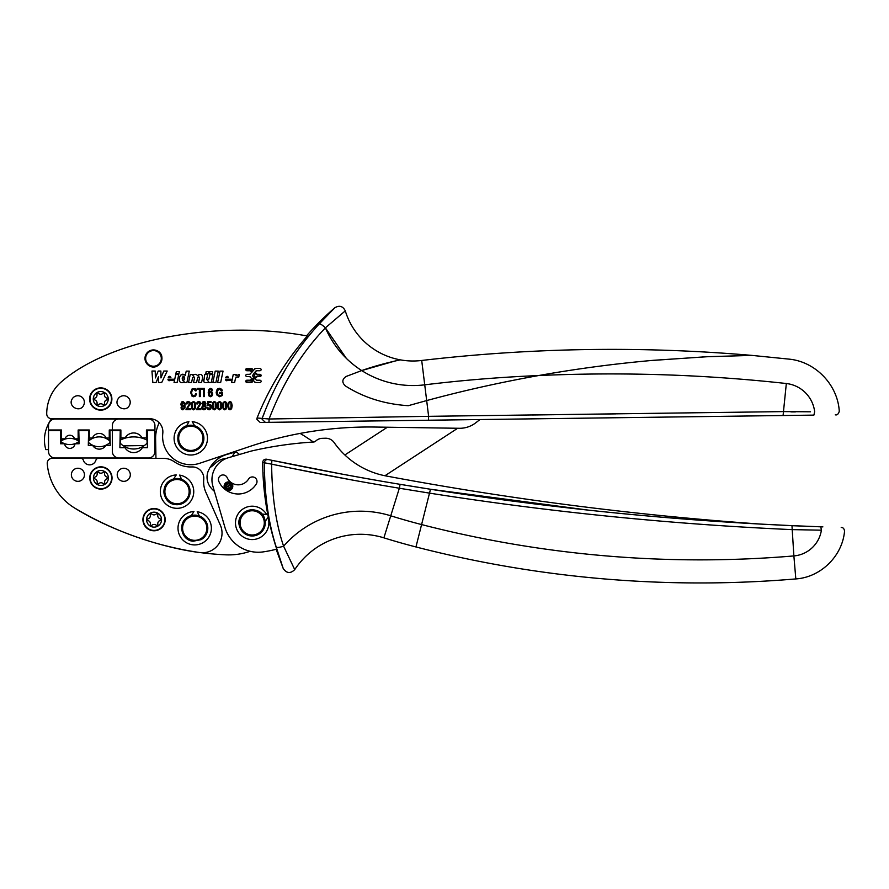 <?xml version="1.0" encoding="UTF-8"?>
<svg xmlns="http://www.w3.org/2000/svg" width="889" height="889" viewBox="0 0 889 889"><rect width="100%" height="100%" fill="white"/><g stroke="black" fill="none" stroke-linecap="round" stroke-linejoin="round"><path stroke-width="1.33" d="M346.321 358.345L325.407 327.852C301.704 352.566 282.935 382.937 269.089 418.997L268.978 422.342L265.367 422.397L262.122 419.219M262.122 419.097L262.355 417.908C275.668 382.07 294.637 350.733 319.251 323.918L334.742 307.816C339.342 305.071 342.865 306.083 345.288 310.861A70.809 70.809 0 0 0 421.708 360.467C531.855 347.621 641.958 345.932 751.994 355.4L789.121 359.134C815.491 361.656 837.794 384.859 839.272 411.307C838.427 414.13 837.094 415.307 835.271 414.83M345.288 310.861L325.407 327.841A95.356 95.356 0 0 0 424.731 384.826L421.708 360.467M783.42 411.607L810.524 411.796M307.105 335.964L307.327 335.998C285.914 360.456 269.167 387.782 257.077 417.974L256.843 419.23L260.177 422.464L265.367 422.397M268.978 422.342L813.891 415.119C842.772 414.73 842.772 414.73 813.891 415.119L814.657 411.74C846.739 411.163 846.739 411.163 814.657 411.74A32.226 32.226 0 0 0 786.332 383.515C789.932 352.088 789.932 352.088 786.332 383.515C704.366 374.502 621.789 371.846 538.612 375.547C500.24 382.403 462.925 390.749 426.676 400.572L428.62 416.33L269.089 418.997L257.077 417.974M262.777 416.852L264.222 413.296M280.224 378.847L286.436 367.724M795.344 411.907L790.943 411.885M786.332 383.515L783.076 415.53M325.407 327.841C322.496 325.085 320.44 323.774 319.251 323.918M394.616 361.134L361.712 370.569L346.121 376.469C342.054 379.292 341.787 382.437 345.31 385.87C363.668 397.572 384.659 404.173 408.284 405.684L426.676 400.572L424.731 384.826C462.591 380.225 500.551 377.136 538.612 375.547C575.972 368.913 613.254 363.923 650.448 360.578L705.744 356.778L752.005 355.4L708.133 356.667L653.571 360.301C615.177 363.668 576.85 368.746 538.612 375.547M380.992 481.082A3274.676 3274.676 0 0 1 270.267 459.98L268.311 459.569C266 459.402 264.689 460.48 264.389 462.791L271.623 464.136L264.389 462.791C264.478 495.029 268.445 523.177 276.301 547.246L283.158 568.338L276.301 547.246C277.212 547.757 279.646 547.413 283.602 546.19L294.726 569.627A78.821 78.821 0 0 1 383.892 537.845A670.317 670.317 0 0 0 415.952 546.957A1139.365 1139.365 0 0 0 795.822 578.928L793.877 555.925A30.415 30.415 0 0 0 821.392 530.188C851.618 531.4 851.618 531.4 821.392 530.188L791.666 529.611C670.706 524.199 550.091 512.053 429.809 493.173L399.339 488.239L390.749 515.798A647.225 647.225 0 0 0 421.708 524.599A1116.273 1116.273 0 0 0 793.877 555.925L791.966 525.643M349.755 479.549L290.303 468.003M342.398 474.181L271.923 460.324L271.623 464.136C271.99 496.529 275.979 523.888 283.602 546.19A101.913 101.913 0 0 1 390.749 515.798L383.892 537.845M271.623 464.136C329.663 476.226 361.634 481.882 399.339 488.239L400.083 484.327L430.487 489.25L588.607 510.164M794.31 529.577L795.411 529.544M264.989 485.761L264.4 472.359M264.389 462.791L262.688 462.436C262.877 492.062 267.545 520.954 276.723 549.124L276.723 549.124A119.748 119.748 0 0 1 263.177 551.891A34.715 34.715 0 0 1 224.895 527.277L212.871 486.15A22.925 22.925 0 0 1 228.44 457.713L249.965 451.423A32.749 32.749 0 0 1 251.787 450.945A373.324 373.324 0 0 1 313.561 442.022A3.3 3.3 0 0 0 315.651 441.111A9.823 9.823 0 0 1 322.129 438.333A376.592 376.592 0 0 1 325.474 438.233A10.257 10.257 0 0 1 334.142 442.578A81.866 81.866 0 0 0 386.004 475.948A3277.298 3277.298 0 0 0 760.339 524.077L791.755 525.632C670.751 520.198 550.335 508.064 430.487 489.25L400.083 484.327A3274.676 3274.676 0 0 0 760.339 524.077M268.311 459.569L269.056 459.724A3274.676 3274.676 0 0 1 266.644 459.224L268.311 459.569M812.135 526.488L812.935 526.521M820.691 526.81L822.881 526.888M821.392 530.188L820.814 526.81C847.595 527.71 847.595 527.71 820.814 526.81L791.766 525.688M271.923 460.324C318.606 469.948 361.323 477.949 400.083 484.327M262.688 462.436C263 460.113 264.311 459.046 266.644 459.224M307.327 335.998C218.061 319.429 110.48 339.32 61.93 381.381L62.341 381.037M124.46 348.155L128.683 346.754M161.754 338.064L169.699 336.509M61.93 381.381A42.25 42.25 0 0 0 46.717 413.818A4.912 4.912 0 0 0 51.629 418.73L149.774 418.73A13.102 13.102 0 0 1 162.787 433.321A28.204 28.204 0 0 0 199.769 463.258L249.587 446.545A376.592 376.592 0 0 1 374.902 427.042L459.335 428.287A26.203 26.203 0 0 0 475.759 422.797L479.96 419.552M72.076 399.15C67.675 406.373 79.877 413.041 83.566 405.428A6.545 6.545 0 0 0 80.966 396.538A6.545 6.545 0 0 0 72.076 399.15M117.915 399.15C113.514 406.373 125.716 413.041 129.416 405.428A6.545 6.545 0 0 0 126.805 396.538A6.545 6.545 0 0 0 117.915 399.15M168.221 377.636C169.321 375.903 170.221 375.903 170.91 377.636L168.221 377.636L168.788 376.669M182.234 377.914C182.212 380.581 183.012 380.948 184.623 379.014C184.645 376.303 183.845 375.936 182.234 377.914L182.701 376.947M225.739 377.658C226.839 375.925 227.74 375.925 228.44 377.658L225.739 377.658L226.306 376.68M252.554 375.869L253.432 376.958L254.321 375.869L253.432 373.991L252.554 375.869M251.887 369.146L246.786 368.902L246.786 370.28L250.298 370.28L252.254 371.802L253.143 370.702L251.887 369.146M260.455 376.058L260.088 374.78L260.088 376.169L255.999 376.725L251.365 382.048L246.786 382.048L246.42 380.77M260.644 375.058L257.177 374.78L254.621 372.524L253.732 373.624L254.676 376.158L251.476 380.103L246.786 380.659L246.786 382.048L246.231 381.77M183.956 402.817L182.112 402.85L182.089 405.562L183.967 405.562L184.356 404.195L183.056 402.306M192.502 408.34L193.491 409.018L194.435 408.329L194.435 402.995L193.435 402.306L192.502 403.006L192.502 408.34L193.491 409.018L194.435 408.329M202.959 408.562L204.892 408.573L205.292 407.373L204.881 406.162L202.948 406.162L202.959 408.562L202.948 406.162M203.148 404.517L204.692 404.528L204.681 402.684L203.148 402.673L203.148 404.517M213.371 408.34L214.349 409.018L215.294 408.329L215.294 402.995L214.305 402.306L213.36 403.006L212.982 405.662L213.371 408.34L214.349 409.018M218.583 408.34L219.561 409.018L220.505 408.329L220.505 402.995L219.516 402.306L218.572 403.006L218.583 408.34M223.795 408.34L224.784 409.018L225.728 408.329L225.728 402.995L224.728 402.306L223.795 403.006L223.628 407.895M228.64 405.662L229.018 408.34L229.995 409.018L230.94 408.329L230.94 402.995L229.951 402.306L229.006 403.006L228.64 405.662L229.018 408.34L229.995 409.018L230.94 408.329M209.571 395.383L211.404 395.416L211.415 392.66L209.548 392.66L209.493 395.272M100.668 387.882A11.135 11.135 0 0 0 89.611 399.094A11.135 11.135 0 0 0 100.824 410.151A11.135 11.135 0 0 0 111.881 398.939A11.135 11.135 0 0 0 100.668 387.882M179.3 432.032A13.102 13.102 0 0 0 177.989 435.554M203.348 434.543L197.38 426.987A13.102 13.102 0 0 1 202.125 444.889A13.102 13.102 0 0 1 184.223 449.634C173.311 444.1 177.244 425.831 189.468 425.286L197.38 426.987A13.102 13.102 0 0 0 186.579 425.909L188.946 421.719A16.702 16.702 0 0 0 174.2 440.166A16.702 16.702 0 0 0 192.657 454.912A16.702 16.702 0 0 0 192.213 421.675L194.669 425.798M160.931 362.456A8.49 8.49 0 0 0 157.542 350.966A8.49 8.49 0 0 0 146.018 354.344A8.49 8.49 0 0 0 149.396 365.857A8.49 8.49 0 0 0 160.898 362.501M235.907 375.825L236.163 374.58L233.229 374.58L231.585 382.526L234.618 382.526L235.307 379.203C235.729 377.28 236.885 376.603 238.752 377.18L239.319 374.502L235.985 375.714M231.14 379.236L230.818 380.214L227.917 380.214C226.584 381.17 225.773 380.848 225.484 379.236L231.14 379.236M220.661 382.503L217.627 382.503L219.983 371.113L223.039 371.113L220.661 382.503M215.894 382.503L212.871 382.503L215.216 371.113L218.272 371.113L215.894 382.503M203.525 379.759L203.803 381.814L204.637 374.569L207.67 374.569L206.693 379.103C207.304 380.659 208.059 380.581 208.971 378.87L209.882 374.569L212.916 374.569L211.26 382.503L208.326 382.503L208.571 381.492C207.059 382.97 205.481 383.081 203.803 381.814L203.903 381.903M212.182 373.691L209.482 373.691L209.915 371.658L212.604 371.658L212.182 373.691M205.748 373.691L206.17 371.658L208.859 371.658L208.437 373.691L205.748 373.691M188.546 382.503L190.19 374.558L193.135 374.558L192.913 375.603C194.613 373.902 196.169 373.925 197.58 375.68C200.814 373.469 202.459 374.236 202.548 377.969L201.581 382.503L198.547 382.503L199.514 378.014C199.158 376.458 198.503 376.436 197.558 377.958L196.569 382.503L193.546 382.503L194.513 378.014C194.158 376.458 193.502 376.436 192.546 377.958L191.568 382.503L188.546 382.503M185.323 375.547C178.833 369.48 176.467 386.959 184.123 381.603L183.945 382.503L186.912 382.503L189.268 371.124L186.223 371.124L185.256 375.436M174.066 382.503L175.722 374.569L178.756 374.569L177.1 382.503L174.066 382.503M175.889 373.702L178.922 373.702L179.367 371.58L176.333 371.58L175.889 373.702M173.622 379.214L173.299 380.192L170.388 380.192C169.066 381.148 168.254 380.825 167.954 379.214L173.622 379.214M160.865 371.046L158.209 371.046L155.364 377.925L155.253 371.046L151.952 371.046L152.819 382.503L156.064 382.503L158.431 376.847L158.464 382.503L161.709 382.503L167.199 371.046L163.776 371.046L160.942 377.925L160.865 371.046M253.432 370.335L251.365 368.446L246.786 368.446C245.297 369.213 245.297 369.98 246.786 370.746L250.298 370.746L251.954 372.169L249.698 374.325L246.786 374.325C245.297 375.091 245.297 375.858 246.786 376.625L249.698 376.625L251.954 378.781L250.298 380.203L246.786 380.203C245.297 380.97 245.297 381.737 246.786 382.503L251.365 382.503L253.432 380.614L255.51 382.503L260.088 382.503C261.577 381.737 261.577 380.97 260.088 380.203L256.577 380.203L254.921 378.781L257.177 376.625L260.088 376.625C261.577 375.858 261.577 375.091 260.088 374.325L257.177 374.325L254.921 372.169L256.577 370.746L260.088 370.746C261.577 369.98 261.577 369.213 260.088 368.446L255.51 368.446L253.432 370.335M181.767 407.718L182.89 409.018L184.212 407.729L184.445 405.851L182.867 406.929L181.445 406.217L180.856 404.251L181.467 402.228L182.967 401.484L184.968 403.117L184.945 408.051L182.867 409.84L181.589 409.329L180.978 407.807L181.767 407.718M190.413 409.707L185.968 409.707L189.557 403.728L188.29 402.306L186.979 403.962L186.123 403.85L186.79 402.084L188.312 401.484L189.868 402.172L190.402 403.75L187.112 408.74L190.413 408.74L190.413 409.707M191.835 402.55L193.48 401.484L194.991 402.339L195.658 405.662L195.102 408.784L193.469 409.84L191.891 408.907L191.279 405.662L191.835 402.55M200.836 409.707L196.402 409.707L199.992 403.728L198.714 402.306L197.402 403.962L196.558 403.85L197.225 402.084L198.747 401.484L200.303 402.172L200.825 403.75L197.547 408.74L200.836 408.74L200.836 409.707M202.981 405.262L201.992 403.595L202.536 402.072L203.914 401.484L205.303 402.084L205.859 403.628L204.87 405.262L206.137 407.373L205.492 409.162L203.925 409.84L202.348 409.162L201.714 407.34L202.981 405.262L202.003 403.25M207.793 407.473L209.071 409.018L210.515 407.006L209.071 405.162L207.07 405.84L207.726 401.628L211.06 401.628L211.06 402.584L208.382 402.584L208.015 404.795L209.282 404.273L210.76 404.995L211.382 406.929L210.76 408.984L209.082 409.84L207.615 409.24L206.926 407.562L207.793 407.473M212.693 402.55L214.338 401.484L215.849 402.339L216.527 405.662L215.971 408.784L214.327 409.84L212.749 408.907L212.149 405.662L212.693 402.55L214.338 401.484M217.916 402.55L219.55 401.484L221.072 402.339L221.739 405.662L221.183 408.784L219.539 409.84L217.972 408.907L217.361 405.662L217.916 402.55M223.128 402.55L224.773 401.484L226.284 402.339L226.951 405.662L226.406 408.784L224.761 409.84L223.183 408.907L222.572 405.662L223.128 402.55M228.34 402.55L229.984 401.484L231.496 402.339L232.173 405.662L231.618 408.784L229.973 409.84L228.395 408.907L227.795 405.662L228.34 402.55M219.572 392.427L222.417 392.427L222.417 395.472L219.627 396.75L216.66 394.816L216.205 392.549L216.66 390.215L217.849 388.749L219.572 388.271L221.772 389.326L222.317 390.704L221.517 390.971L219.55 389.204L217.438 390.66L217.816 394.949L220.672 395.516L221.55 394.916L221.55 393.394L219.572 393.394L219.572 392.427M211.693 390.493L210.549 389.215L209.393 390.104L209.026 392.382L210.649 391.293L212.038 392.016L212.638 393.949L212.338 395.449L210.537 396.75L208.859 395.827L208.204 392.771L208.871 389.393L210.604 388.382L211.882 388.915L212.515 390.415L211.693 390.493M203.548 388.415L204.437 388.415L204.437 396.605L203.548 396.605L203.548 388.415M199.369 389.382L197.158 389.382L197.158 388.415L202.481 388.415L202.481 389.382L200.258 389.382L200.258 396.605L199.369 396.605L199.369 389.382M196.536 394.005L195.502 396.072L193.702 396.75L192.102 396.294L190.602 392.46L192.168 388.76L195.447 388.882L196.425 390.649L195.558 390.904L193.758 389.204L192.591 389.549L191.513 392.46L192.113 394.983L193.68 395.816L194.935 395.305L195.647 393.738L196.536 394.005M157.542 350.966C167.399 355.756 158.753 371.569 149.396 365.857A8.49 8.49 0 0 1 152.386 349.988A8.49 8.49 0 0 1 157.542 350.966C167.399 355.756 158.753 371.569 149.396 365.857A8.49 8.49 0 0 1 152.386 349.988A8.49 8.49 0 0 1 157.542 350.966C167.399 355.756 158.753 371.569 149.396 365.857C158.753 371.569 167.399 355.756 157.542 350.966M98.646 404.595A3.278 3.278 0 0 1 102.924 404.562A0.978 0.978 0 0 0 104.524 403.628A3.278 3.278 0 0 1 106.636 399.906A0.978 0.978 0 0 0 106.624 398.05A3.278 3.278 0 0 1 104.458 394.349A0.978 0.978 0 0 0 102.846 393.438A3.278 3.278 0 0 1 98.568 393.471A0.978 0.978 0 0 0 96.968 394.405A3.278 3.278 0 0 1 94.845 398.128A0.978 0.978 0 0 0 94.867 399.983A3.278 3.278 0 0 1 97.034 403.684A0.978 0.978 0 0 0 98.646 404.595M184.223 449.634L178.9 443.789L177.922 435.943M180.156 430.676L186.601 425.909M184.712 448.789A12.113 12.113 103.9 0 1 189.568 426.264A12.113 12.113 103.9 0 1 201.27 444.4A12.113 12.113 103.9 0 1 184.712 448.789M457.691 428.254L384.948 475.737M344.865 454.968L387.382 427.22M235.307 379.203C235.718 377.236 236.863 376.558 238.752 377.18M225.539 379.859L225.484 379.236C225.773 380.848 226.584 381.17 227.917 380.214L227.617 380.525M208.971 378.87L208.526 379.803M207.515 380.292L206.693 379.103M194.58 377.658L194.513 378.014C194.158 376.469 193.502 376.447 192.546 377.958L192.724 377.436M199.581 377.658L199.514 378.014C199.158 376.469 198.503 376.447 197.558 377.958L197.725 377.436M198.725 374.725L199.303 374.48M193.958 374.736L194.68 374.458M184.69 374.836L181.312 374.791M179.211 380.548L179.4 381.114M181.667 382.692L182.256 382.692M182.656 380.292L183.879 380.192M184.623 379.014L182.734 376.903M168.01 379.803L167.954 379.214C168.243 380.825 169.054 381.148 170.388 380.192L170.099 380.514M251.12 371.135L250.298 370.746L251.12 371.135M249.698 374.325L250.52 373.936L249.698 374.325M246.786 374.325C245.297 375.091 245.297 375.858 246.786 376.625M250.52 377.014L249.698 376.625L250.52 377.014M250.298 380.203L251.12 379.814L250.298 380.203M251.365 382.503L252.243 382.081M254.632 382.081L255.51 382.503M257.177 376.625L256.354 377.014L257.177 376.625M256.354 373.936L257.177 374.325L256.354 373.936M256.577 370.746L255.754 371.135L256.577 370.746M255.51 368.446L254.632 368.857M252.243 368.857L251.365 368.446M254.321 375.869L254.321 375.08L254.321 375.869M251.476 370.846L250.298 370.28M246.786 368.902L246.786 370.28M250.298 380.659L251.476 380.103M254.676 376.158L254.676 374.791L254.676 376.158M255.999 374.225L257.177 374.78M257.177 376.169L255.999 376.725M184.945 408.051L182.867 409.84M180.856 404.251L181.845 401.861M182.89 409.018L184.212 407.729M183.045 406.04L183.967 405.562L182.089 405.562L181.689 404.284L182.089 405.562M182.112 402.85L181.689 404.284M187.346 402.739L186.979 403.962M189.557 403.728L189.19 402.706M195.613 404.606L195.658 405.662M193.435 402.306L192.502 403.006M199.614 402.706L197.78 402.739M205.726 408.851L203.925 409.84M205.615 404.628L204.87 405.262L206.092 407.907M203.914 401.484L205.07 401.872M204.692 404.528L204.681 402.684L203.914 402.306L202.836 403.562M204.881 406.162L203.903 405.695M210.76 404.995L211.382 406.929M208.015 404.795L209.282 404.273M210.182 405.751L209.071 405.162M208.248 408.64L210.237 408.262M209.071 409.018L210.082 408.484M214.305 402.306L213.36 403.006M215.683 405.662L215.671 405.084M221.072 402.339L221.739 405.662M220.505 402.995L219.516 402.306L218.572 403.006M219.561 409.018L220.505 408.329M226.284 402.339L226.773 403.628M226.939 404.94L226.951 405.662M222.572 405.662L222.617 404.606M224.784 409.018L225.728 408.329L226.106 405.662M231.329 405.662L230.94 402.995M220.672 395.516L221.55 394.916M219.55 389.204L218.294 389.56M219.572 388.271L221.772 389.326M216.494 390.649L217.849 388.749M212.449 395.161L211.571 396.427M212.038 392.016L212.638 393.949M209.737 391.571L210.649 391.293M210.482 392.182L209.548 392.66M211.793 394.016L211.415 392.66M210.537 395.916L211.404 395.416M202.481 389.382L200.258 389.382L200.258 396.605M194.28 389.271L192.591 389.549M195.447 388.882L196.425 390.649M240.608 526.466A12.113 12.113 0 0 1 259.444 513.186A12.113 12.113 0 0 1 261.877 530.155A12.113 12.113 0 0 1 240.608 526.466M244.331 533.378A13.102 13.102 143.1 0 1 244.642 512.186A13.102 13.102 143.1 0 1 262.666 530.744A13.102 13.102 143.1 0 1 244.331 533.378A13.102 13.102 0 0 1 241.697 515.042A13.102 13.102 0 0 1 260.033 512.408L261.844 514.042L266.622 514.498A16.702 16.702 0 0 0 243.797 508.452A16.702 16.702 0 0 0 237.741 531.278A16.702 16.702 0 0 0 267.978 517.476L265.2 521.387M261.844 514.042A13.102 13.102 0 0 1 264.666 518.909C260.299 502.563 233.796 511.019 239.708 526.877M227.184 477.66A12.113 12.113 0 0 0 248.531 479.104A4.589 4.589 0 0 1 254.843 477.626A4.589 4.589 0 0 1 256.321 483.938A21.28 21.28 0 0 1 218.816 481.405A4.589 4.589 0 0 1 221.128 475.348A4.589 4.589 0 0 1 227.184 477.66M224.773 485.916A3.689 3.689 0 0 0 228.129 489.906A3.689 3.689 0 0 0 232.118 486.539C230.073 481.605 227.628 481.394 224.773 485.916M231.384 484.827L229.851 489.172L225.506 487.628L227.051 483.294L231.384 484.827L228.451 486.227L229.851 489.172M199.758 552.569A19.647 19.647 0 0 0 220.361 525.166L205.804 492.15A25.548 25.548 0 0 1 203.737 479.46A11.457 11.457 0 0 0 191.891 466.947A28.659 28.659 0 0 1 174.455 461.847A19.647 19.647 0 0 0 163.243 458.335L98.412 458.335A2.623 2.623 0 0 0 95.901 460.202A6.556 6.556 0 0 1 83.355 460.202A2.623 2.623 0 0 0 80.843 458.335L52.151 458.335A4.912 4.912 0 0 0 47.25 463.647A57.307 57.307 0 0 0 74.22 507.775C112.97 530.933 154.819 545.868 199.758 552.569C158.753 547.213 108.814 529.399 74.22 507.775M100.824 466.836A11.135 11.135 0 0 0 89.778 478.06A11.135 11.135 0 0 0 100.99 489.106A11.135 11.135 0 0 0 112.036 477.893A11.135 11.135 0 0 0 100.824 466.836M117.97 471.759A6.545 6.545 0 0 0 120.737 480.593A6.545 6.545 0 0 0 129.572 477.826A6.545 6.545 0 0 0 126.805 468.992A6.545 6.545 0 0 0 117.97 471.759M83.722 477.826A6.545 6.545 0 0 0 80.955 468.992A6.545 6.545 0 0 0 72.12 471.759A6.545 6.545 0 0 0 74.887 480.593A6.545 6.545 0 0 0 83.722 477.826M154.141 530.789A11.135 11.135 0 0 0 165.187 519.576A11.135 11.135 0 0 0 153.975 508.519A11.135 11.135 0 0 0 142.929 519.743A11.135 11.135 0 0 0 154.141 530.789M201.07 552.691A311.106 311.106 0 0 0 225.673 554.825A65.497 65.497 0 0 0 250.12 551.291M155.953 458.335L155.597 438.221A35.204 35.204 0 0 1 158.131 425.198L159.142 422.675M313.45 442.033L309.939 439.655A212.271 212.271 0 0 0 300.149 433.41M239.508 454.479L237.808 453.079A3.934 3.934 0 0 0 234.24 452.334L227.251 454.323A29.504 29.504 0 0 0 208.526 470.381A16.38 16.38 0 0 0 210.582 487.383A29.748 29.748 0 0 0 214.393 491.373M98.812 483.56A3.278 3.278 0 0 1 103.091 483.527A0.978 0.978 0 0 0 104.691 482.583A3.278 3.278 0 0 1 106.802 478.86A0.978 0.978 0 0 0 106.791 477.004A3.278 3.278 0 0 1 104.624 473.315A0.978 0.978 0 0 0 103.002 472.392A3.278 3.278 0 0 1 98.723 472.426A0.978 0.978 0 0 0 97.123 473.37A3.278 3.278 0 0 1 95.012 477.093A0.978 0.978 0 0 0 95.023 478.949A3.278 3.278 0 0 1 97.19 482.638A0.978 0.978 0 0 0 98.812 483.56M151.952 525.232A3.278 3.278 0 0 1 156.242 525.21A0.978 0.978 0 0 0 157.842 524.266A3.278 3.278 0 0 1 159.953 520.543A0.978 0.978 0 0 0 159.942 518.687A3.278 3.278 0 0 1 157.775 514.998A0.978 0.978 0 0 0 156.153 514.075A3.278 3.278 0 0 1 151.875 514.109A0.978 0.978 0 0 0 150.274 515.042A3.278 3.278 0 0 1 148.163 518.776A0.978 0.978 0 0 0 148.174 520.632A3.278 3.278 0 0 1 150.341 524.321A0.978 0.978 0 0 0 151.952 525.232M191.324 515.564L193.946 511.531A16.702 16.702 0 0 0 178.022 528.977A16.702 16.702 0 0 0 195.469 544.901A16.702 16.702 0 0 0 197.214 511.708L199.392 515.987M173.644 478.96L176.255 474.937A16.702 16.702 0 0 0 160.342 492.384A16.702 16.702 0 0 0 177.789 508.308A16.702 16.702 0 0 0 179.522 475.104L181.712 479.382M201.07 539.667A13.102 13.102 0 0 0 206.159 521.854A13.102 13.102 0 0 0 188.346 516.765C177.333 522.099 180.923 540.434 193.124 541.223L201.07 539.667M170.655 480.171C159.653 485.494 163.243 503.841 175.444 504.619A13.102 13.102 0 0 0 188.468 485.25A13.102 13.102 0 0 0 164.165 494.128M188.824 517.631A12.113 12.113 -124.3 0 1 205.303 522.332A12.113 12.113 -124.3 0 1 193.246 540.245A12.113 12.113 77.2 0 1 188.824 517.631M175.444 504.619L183.39 503.063M171.133 481.027A12.113 12.113 -124.3 0 1 187.612 485.727A12.113 12.113 -124.3 0 1 175.566 503.652A12.113 12.113 77.2 0 1 171.133 481.027M232.273 456.59A26.192 26.192 0 0 1 235.107 452.19M226.706 458.302A18.669 18.669 0 0 0 215.16 463.491A35.038 35.038 0 0 1 209.96 467.647M154.942 445.456A6.545 6.545 0 0 1 155.719 445.6M144.362 445.545L123.393 445.856M48.517 449.578L45.839 449.612A146.363 69.364 179.1 0 1 44.45 440.577A146.363 69.364 179.1 0 1 51.462 418.752M60.796 430.654L60.463 443.755L64.597 443.755A5.234 5.234 0 0 0 74.998 443.755L79.132 443.755L78.799 430.654L78.799 441.666A15.391 15.391 0 0 1 60.796 441.666L60.796 430.654M60.463 430.654L48.517 430.654L48.517 451.445A6.545 6.545 0 0 0 55.062 458.002L148.385 458.002A6.545 6.545 0 0 0 154.942 451.445L154.942 430.654L147.085 430.654L147.085 443.144A18.336 18.336 0 0 1 120.226 443.144L120.226 430.654L119.904 447.689L124.96 447.689A10.157 10.157 0 0 0 142.351 447.689L147.407 447.689L147.407 430.654M88.622 430.654L88.3 445.389L92.656 445.389A7.701 7.701 0 0 0 105.891 445.389L110.236 445.389L109.914 430.654L109.914 442.555A15.713 15.713 0 0 1 88.622 442.555L88.622 430.654M79.132 430.654L88.3 430.654M48.517 430.654L48.517 451.445M154.942 430.654L154.942 451.445M110.236 430.654L119.904 430.654M118.915 458.002A6.545 6.545 0 0 1 112.37 451.445L112.37 430.654M118.915 419.03A6.545 6.545 0 0 0 112.37 425.575L112.37 429.998L120.882 429.998L120.882 437.866L125.149 437.866A9.823 9.823 0 0 1 142.162 437.866L146.429 437.866L146.429 429.998L154.942 429.998L154.942 425.575A6.545 6.545 0 0 0 148.385 419.03L55.062 419.03A6.545 6.545 0 0 0 48.517 425.575L48.517 429.998L61.452 429.998L61.452 440.811A15.391 15.391 0 0 1 78.143 440.811L78.143 438.844L74.532 438.844A4.912 4.912 0 0 0 65.064 438.844L61.452 438.844M78.143 438.844L78.143 429.998L89.278 429.998L89.278 438.021L92.445 438.021A7.368 7.368 0 0 1 106.091 438.021L109.258 438.021L109.258 429.998L112.37 429.998M89.278 438.021L89.278 440.477A15.713 15.713 0 0 1 109.258 440.477L109.258 438.021M120.882 437.866L120.882 439.822A29.47 29.47 0 0 1 146.429 439.822L146.429 437.866M202.336 444.522L203.392 434.699M197.014 426.787L195.447 426.064M188.579 425.398L185.712 426.242M746.082 355.478L739.504 355.611M705.221 356.8L702.299 356.945M615.744 413.885L532.211 414.996M361.712 370.569C378.425 364.623 395.949 360.767 400.417 359.878M783.109 411.607L428.62 416.33L428.465 420.23M415.952 546.957L430.487 489.25M100.824 409.762A10.746 10.746 0 0 1 96.545 389.126A10.746 10.746 0 0 1 111.403 397.605A10.746 10.746 0 0 1 100.824 409.762M100.801 406.495A7.479 7.479 0 0 1 97.823 392.138A7.479 7.479 0 0 1 108.158 398.039A7.479 7.479 0 0 1 100.801 406.495M157.22 351.533A7.834 7.834 0 0 1 160.342 362.167A7.834 7.834 0 0 1 145.774 356.967A7.834 7.834 0 0 1 157.22 351.533M232.385 488.061A4.334 4.334 0 0 0 228.817 481.905A4.334 4.334 0 0 0 224.128 485.861A4.334 4.334 0 0 0 232.385 488.061M225.506 487.628L228.451 486.227L227.051 483.294M100.99 488.728A10.746 10.746 0 0 1 96.712 468.081A10.746 10.746 0 0 1 111.558 476.571A10.746 10.746 0 0 1 100.99 488.728M153.975 508.908A10.746 10.746 0 0 1 156.775 530.055A10.746 10.746 0 0 1 143.529 521.832A10.746 10.746 0 0 1 153.975 508.908M100.957 485.45A7.479 7.479 0 0 1 97.99 471.092A7.479 7.479 0 0 1 108.325 476.993A7.479 7.479 0 0 1 100.957 485.45M153.997 512.175A7.479 7.479 0 0 1 155.953 526.888A7.479 7.479 0 0 1 146.585 519.709A7.479 7.479 0 0 1 153.997 512.175M334.742 307.816A284.247 284.247 0 0 0 306.516 335.853M294.726 569.627C290.436 573.805 286.591 573.427 283.202 568.482L276.146 549.28M795.822 578.928C820.769 577.305 842.461 556.014 844.55 531.1C844.172 528.655 843.072 527.455 841.227 527.488M820.814 526.81L791.955 525.643M792.443 525.666L793.799 525.732M794.899 525.777L796.477 525.844M797.777 525.899L800.1 525.999M806.945 526.288L813.857 526.555M817.947 526.71L820.38 526.799"/></g></svg>
